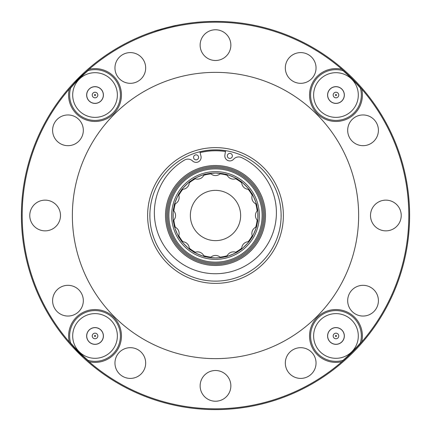 <?xml version="1.0" encoding="UTF-8"?>
<svg xmlns="http://www.w3.org/2000/svg" width="431" height="431" viewBox="0 0 431 431"><rect width="100%" height="100%" fill="white"/><g stroke="black" fill="none" stroke-linecap="round" stroke-linejoin="round"><path stroke-width="0.65" d="M220.074 173.855A41.893 41.893 0 0 1 227.212 175.277M235.66 178.773A41.893 41.893 0 0 1 241.716 182.819M248.181 189.284A41.893 41.893 0 0 1 252.227 195.34M255.723 203.788A41.893 41.893 0 0 1 257.145 210.926M257.145 220.074A41.893 41.893 0 0 1 255.723 227.212M252.227 235.66A41.893 41.893 0 0 1 248.181 241.716M241.716 248.181A41.893 41.893 0 0 1 235.66 252.227M227.212 255.723A41.893 41.893 0 0 1 220.074 257.145M210.926 257.145A41.893 41.893 0 0 1 203.788 255.723M195.34 252.227A41.893 41.893 0 0 1 189.284 248.181M182.819 241.716A41.893 41.893 0 0 1 178.773 235.66M175.277 227.212A41.893 41.893 0 0 1 173.855 220.074M173.855 210.926A41.893 41.893 0 0 1 175.277 203.788M178.773 195.34A41.893 41.893 0 0 1 182.819 189.284M189.284 182.819A41.893 41.893 0 0 1 195.34 178.773M203.788 175.277A41.893 41.893 0 0 1 210.926 173.855M145.656 363.888A15.36 15.36 0 0 0 131.164 347.704A15.36 15.36 0 0 0 114.98 362.196A15.36 15.36 0 0 0 129.472 378.38A15.36 15.36 0 0 0 145.656 363.888M80.818 309.086A15.36 15.36 0 0 0 76.357 287.822A15.36 15.36 0 0 0 55.098 292.283A15.36 15.36 0 0 0 59.553 313.542A15.36 15.36 0 0 0 80.818 309.086M67.112 145.656A15.36 15.36 0 0 0 83.296 131.164A15.36 15.36 0 0 0 68.804 114.98A15.36 15.36 0 0 0 52.62 129.472A15.36 15.36 0 0 0 67.112 145.656M121.914 80.818A15.36 15.36 0 0 0 143.178 76.357A15.36 15.36 0 0 0 138.717 55.098A15.36 15.36 0 0 0 117.458 59.553A15.36 15.36 0 0 0 121.914 80.818M285.344 67.112A15.36 15.36 0 0 0 299.836 83.296A15.36 15.36 0 0 0 316.02 68.804A15.36 15.36 0 0 0 301.528 52.62A15.36 15.36 0 0 0 285.344 67.112M350.182 121.914A15.36 15.36 0 0 0 354.643 143.178A15.36 15.36 0 0 0 375.902 138.717A15.36 15.36 0 0 0 371.447 117.458A15.36 15.36 0 0 0 350.182 121.914M363.888 285.344A15.36 15.36 0 0 0 347.704 299.836A15.36 15.36 0 0 0 362.196 316.02A15.36 15.36 0 0 0 378.38 301.528A15.36 15.36 0 0 0 363.888 285.344M196.191 159.863A2.516 2.516 0 0 1 193.573 157.46A2.516 2.516 0 0 1 195.976 154.842A2.516 2.516 0 0 1 198.594 157.245A2.516 2.516 0 0 1 196.191 159.863M229.739 153.388A2.516 2.516 0 0 0 227.336 156.006A2.516 2.516 0 0 0 229.955 158.409A2.516 2.516 0 0 0 232.363 155.79A2.516 2.516 0 0 0 229.739 153.388M199.887 151.75L200.97 156.157A5.027 5.027 0 0 1 192.603 160.978A6.702 6.702 0 0 0 184.581 160.03A61.024 61.024 0 0 0 169.852 253.342A61.024 61.024 0 0 0 264.23 249.28A61.024 61.024 0 0 0 241.543 157.579A6.702 6.702 0 0 0 233.629 159.211A5.027 5.027 0 0 1 224.88 155.128L225.58 150.645M309.086 350.182A15.36 15.36 0 0 0 287.822 354.643A15.36 15.36 0 0 0 292.283 375.902A15.36 15.36 0 0 0 313.542 371.447A15.36 15.36 0 0 0 309.086 350.182M215.5 190.362A25.138 25.138 0 0 0 190.362 215.5A25.138 25.138 0 0 0 215.5 240.638A25.138 25.138 0 0 0 240.638 215.5A25.138 25.138 0 0 0 215.5 190.362M256.795 225.348C257.49 225.187 252.043 238.332 251.666 237.734L252.491 236.333A6.982 6.982 0 0 1 256.386 226.921M240.509 249.802L241.699 248.902A6.982 6.982 0 0 1 248.902 241.699M225.478 256.763L226.921 256.386A6.982 6.982 0 0 1 236.333 252.491M208.927 257.442L210.403 257.646A6.982 6.982 0 0 1 220.597 257.646L215.5 257.953L208.798 257.42M193.379 251.731L194.667 252.491A6.982 6.982 0 0 1 204.078 256.386M181.198 240.509L182.097 241.699A6.982 6.982 0 0 1 189.301 248.902M174.237 225.478L174.614 226.921A6.982 6.982 0 0 1 178.509 236.333M173.58 222.202C173.003 222.622 172.998 208.388 173.58 208.798L173.354 210.403A6.982 6.982 0 0 1 173.354 220.597M179.269 193.379L178.509 194.667A6.982 6.982 0 0 1 174.614 204.078M181.117 190.599C180.417 190.486 190.475 180.422 190.599 181.117L189.301 182.097A6.982 6.982 0 0 1 182.097 189.301M205.522 174.237L204.078 174.614A6.982 6.982 0 0 1 194.667 178.509M222.073 173.558L220.597 173.354A6.982 6.982 0 0 1 210.403 173.354L208.927 173.558M237.621 179.269L236.333 178.509A6.982 6.982 0 0 1 226.921 174.614M249.802 190.491L248.902 189.301A6.982 6.982 0 0 1 241.699 182.097M256.763 205.522L256.386 204.078A6.982 6.982 0 0 1 252.491 194.667M257.442 222.073L257.646 220.597A6.982 6.982 0 0 1 257.646 210.403M205.652 256.795C205.813 257.49 192.668 252.043 193.266 251.666M179.334 237.734C178.962 238.343 173.515 225.197 174.205 225.348M174.205 205.652C173.51 205.813 178.957 192.668 179.334 193.266M193.266 179.334C192.657 178.962 205.802 173.515 205.652 174.205M190.599 249.883C190.486 250.583 180.422 240.525 181.117 240.401M208.798 173.58L215.5 173.046L222.202 173.58M225.569 150.715A65.566 65.566 0 0 0 199.903 151.82A65.566 65.566 0 0 1 225.569 150.715A65.566 65.566 0 0 0 199.903 151.82M264.031 209.708A48.875 48.875 0 0 0 209.708 166.969A48.875 48.875 0 0 0 166.969 221.292A48.875 48.875 0 0 0 221.292 264.031A48.875 48.875 0 0 0 264.031 209.708A48.875 48.875 0 0 0 209.708 166.969A48.875 48.875 0 0 0 166.969 221.292M173.348 220.532A42.453 42.453 0 0 0 220.532 257.652A42.453 42.453 0 0 0 257.652 210.468A42.453 42.453 0 0 0 210.468 173.348A42.453 42.453 0 0 0 173.348 220.532M246.586 157.698L250.018 159.675M213.523 149.896L217.477 149.896M180.982 159.675L184.414 157.698M157.698 184.414L159.675 180.982M149.896 217.477L149.896 213.523M271.325 180.982L272.338 182.685A65.636 65.636 0 0 0 182.685 158.662A65.636 65.636 0 0 0 158.662 248.315L157.945 247.049M157.897 246.952L157.644 246.484M159.675 250.018L158.662 248.315A65.636 65.636 0 0 0 248.315 272.338A65.636 65.636 0 0 0 272.338 182.685L273.055 183.951M339.461 143.932A143.135 143.135 0 0 0 143.932 91.539A143.135 143.135 0 0 0 91.539 287.068A143.135 143.135 0 0 0 287.068 339.461A143.135 143.135 0 0 0 339.461 143.932M114.382 324.796A22.342 22.342 0 0 0 83.862 316.618A22.342 22.342 0 0 0 75.684 347.138A22.342 22.342 0 0 0 106.204 355.316A22.342 22.342 0 0 0 114.382 324.796M70.657 343.038L74.832 347.628C79.859 352.881 84.223 357.11 87.929 360.311L87.962 360.343A25.381 25.381 0 0 0 117.011 323.277A25.381 25.381 0 0 0 70.657 343.038L69.294 341.972A193.32 193.32 0 0 1 69.294 89.028L70.657 87.962A25.381 25.381 0 0 0 107.723 117.011A25.381 25.381 0 0 0 87.962 70.657L87.929 70.689C83.738 74.197 74.277 83.641 70.689 87.929L70.657 87.962M360.343 87.962L356.168 83.372C351.141 78.119 346.777 73.89 343.071 70.689L343.038 70.657A25.381 25.381 0 0 0 313.989 107.723A25.381 25.381 0 0 0 360.343 87.962L361.706 89.028A193.32 193.32 0 0 1 361.706 341.972L360.343 343.038A25.381 25.381 0 0 0 323.277 313.989A25.381 25.381 0 0 0 343.038 360.343L341.972 361.706A193.32 193.32 0 0 1 89.028 361.706L87.962 360.343M355.316 324.796A22.342 22.342 0 0 0 324.796 316.618A22.342 22.342 0 0 0 316.618 347.138A22.342 22.342 0 0 0 347.138 355.316A22.342 22.342 0 0 0 355.316 324.796M355.316 83.862A22.342 22.342 0 0 0 324.796 75.684A22.342 22.342 0 0 0 316.618 106.204A22.342 22.342 0 0 0 347.138 114.382A22.342 22.342 0 0 0 355.316 83.862M114.382 83.862A22.342 22.342 0 0 0 83.862 75.684A22.342 22.342 0 0 0 75.684 106.204A22.342 22.342 0 0 0 106.204 114.382A22.342 22.342 0 0 0 114.382 83.862M167.104 27.519L176.354 25.381C177.125 24.799 153.393 31.161 154.341 31.28L165.623 27.913M78.033 352.542L72.025 346.238L83.614 357.924M80.575 355.047L79.746 354.239M353.77 351.734L352.957 352.553M47.399 312.556A194.106 194.106 0 0 0 312.556 383.601A194.106 194.106 0 0 0 383.601 118.444A194.106 194.106 0 0 0 118.444 47.399A194.106 194.106 0 0 0 47.399 312.556M343.227 331.778A8.378 8.378 0 0 0 331.778 328.713A8.378 8.378 0 0 0 328.713 340.156A8.378 8.378 0 0 0 340.156 343.227A8.378 8.378 0 0 0 343.227 331.778M99.222 343.227A8.378 8.378 0 0 0 102.287 331.778A8.378 8.378 0 0 0 90.844 328.713A8.378 8.378 0 0 0 87.773 340.156A8.378 8.378 0 0 0 99.222 343.227M87.773 99.222A8.378 8.378 0 0 0 99.222 102.287A8.378 8.378 0 0 0 102.287 90.844A8.378 8.378 0 0 0 90.844 87.773A8.378 8.378 0 0 0 87.773 99.222M78.458 78.033L84.762 72.025L73.076 83.614M331.778 87.773A8.378 8.378 0 0 0 328.713 99.222A8.378 8.378 0 0 0 340.156 102.287A8.378 8.378 0 0 0 343.227 90.844A8.378 8.378 0 0 0 331.778 87.773M351.734 77.23L352.553 78.043M229.206 378.93A15.36 15.36 0 0 0 208.566 372.163A15.36 15.36 0 0 0 201.794 392.803A15.36 15.36 0 0 0 222.434 399.575A15.36 15.36 0 0 0 229.206 378.93M52.07 229.206A15.36 15.36 0 0 0 58.837 208.566A15.36 15.36 0 0 0 38.197 201.794A15.36 15.36 0 0 0 31.425 222.434A15.36 15.36 0 0 0 52.07 229.206M201.794 52.07A15.36 15.36 0 0 0 222.434 58.837A15.36 15.36 0 0 0 229.206 38.197A15.36 15.36 0 0 0 208.566 31.425A15.36 15.36 0 0 0 201.794 52.07M378.93 201.794A15.36 15.36 0 0 0 372.163 222.434A15.36 15.36 0 0 0 392.803 229.206A15.36 15.36 0 0 0 399.575 208.566A15.36 15.36 0 0 0 378.93 201.794M93.058 337.942A2.791 2.791 0 0 0 97.007 337.942A2.791 2.791 0 0 0 97.007 333.993A2.791 2.791 0 0 0 93.058 333.993A2.791 2.791 0 0 0 93.058 337.942M89.158 341.842A8.308 8.308 0 0 0 100.908 341.842A8.308 8.308 0 0 0 100.908 330.092A8.308 8.308 0 0 0 89.158 330.092A8.308 8.308 0 0 0 89.158 341.842M94.637 336.363A0.56 0.56 0 0 1 94.637 335.571A0.56 0.56 0 0 1 95.429 335.571A0.56 0.56 0 0 1 95.429 336.363A0.56 0.56 0 0 1 94.637 336.363M337.942 337.942A2.791 2.791 0 0 0 337.942 333.993A2.791 2.791 0 0 0 333.993 333.993A2.791 2.791 0 0 0 333.993 337.942A2.791 2.791 0 0 0 337.942 337.942M341.842 341.842A8.308 8.308 0 0 0 341.842 330.092A8.308 8.308 0 0 0 330.092 330.092A8.308 8.308 0 0 0 330.092 341.842A8.308 8.308 0 0 0 341.842 341.842M336.363 336.363A0.56 0.56 0 0 1 335.571 336.363A0.56 0.56 0 0 1 335.571 335.571A0.56 0.56 0 0 1 336.363 335.571A0.56 0.56 0 0 1 336.363 336.363M337.942 93.058A2.791 2.791 0 0 0 333.993 93.058A2.791 2.791 0 0 0 333.993 97.007A2.791 2.791 0 0 0 337.942 97.007A2.791 2.791 0 0 0 337.942 93.058M341.842 89.158A8.308 8.308 0 0 0 330.092 89.158A8.308 8.308 0 0 0 330.092 100.908A8.308 8.308 0 0 0 341.842 100.908A8.308 8.308 0 0 0 341.842 89.158M336.363 94.637A0.56 0.56 0 0 1 336.363 95.429A0.56 0.56 0 0 1 335.571 95.429A0.56 0.56 0 0 1 335.571 94.637A0.56 0.56 0 0 1 336.363 94.637M93.058 93.058A2.791 2.791 0 0 0 93.058 97.007A2.791 2.791 0 0 0 97.007 97.007A2.791 2.791 0 0 0 97.007 93.058A2.791 2.791 0 0 0 93.058 93.058M89.158 89.158A8.308 8.308 0 0 0 89.158 100.908A8.308 8.308 0 0 0 100.908 100.908A8.308 8.308 0 0 0 100.908 89.158A8.308 8.308 0 0 0 89.158 89.158M94.637 94.637A0.56 0.56 0 0 1 95.429 94.637A0.56 0.56 0 0 1 95.429 95.429A0.56 0.56 0 0 1 94.637 95.429A0.56 0.56 0 0 1 94.637 94.637M75.953 80.575L76.761 79.746M87.962 70.657L89.028 69.294A193.32 193.32 0 0 1 341.972 69.294L343.038 70.657M87.929 70.689A192.991 192.991 0 0 0 78.776 79.293A192.991 192.991 0 0 1 87.929 70.689M78.2 79.875A192.991 192.991 0 0 0 70.689 87.929A192.991 192.991 0 0 1 78.2 79.875M360.311 87.929A192.991 192.991 0 0 0 343.071 70.689A192.991 192.991 0 0 1 360.311 87.929M343.038 360.343L343.071 360.311C347.262 356.803 356.723 347.359 360.311 343.071L360.343 343.038M343.071 360.311A192.991 192.991 0 0 0 352.224 351.707A192.991 192.991 0 0 1 343.071 360.311M352.8 351.125A192.991 192.991 0 0 0 360.311 343.071A192.991 192.991 0 0 1 352.8 351.125M70.689 343.071A192.991 192.991 0 0 0 87.929 360.311A192.991 192.991 0 0 1 70.689 343.071M184.414 273.302L180.982 271.325M217.477 281.104L213.523 281.104M250.018 271.325L246.586 273.302M272.898 247.329L271.266 250.115M281.104 213.523L281.104 217.477M273.103 184.048L273.356 184.516M249.883 240.401C250.583 240.514 240.525 250.578 240.401 249.883M240.401 181.117C240.514 180.417 250.578 190.475 249.883 190.599M257.42 208.798C257.997 208.378 258.002 222.611 257.42 222.202M251.666 193.266C252.038 192.657 257.485 205.802 256.795 205.652M225.348 174.205C225.187 173.51 238.332 178.957 237.734 179.334M237.734 251.666C238.343 252.038 225.197 257.485 225.348 256.795M225.44 151.54A64.725 64.725 0 0 0 200.103 152.633M165.86 221.426A49.991 49.991 0 0 0 221.426 265.14A49.991 49.991 0 0 0 265.14 209.574A49.991 49.991 0 0 0 209.574 165.86A49.991 49.991 0 0 0 165.86 221.426M262.921 209.838A47.76 47.76 0 0 0 209.838 168.079A47.76 47.76 0 0 0 168.079 221.162A47.76 47.76 0 0 0 221.162 262.921A47.76 47.76 0 0 0 262.921 209.838M261.806 209.972A46.634 46.634 0 0 0 209.972 169.194A46.634 46.634 0 0 0 169.194 221.028A46.634 46.634 0 0 0 221.028 261.806A46.634 46.634 0 0 0 261.806 209.972M259.047 210.301A43.854 43.854 0 0 0 210.301 171.953A43.854 43.854 0 0 0 171.953 220.699A43.854 43.854 0 0 0 220.699 259.047A43.854 43.854 0 0 0 259.047 210.301M272.338 182.685A65.636 65.636 0 0 0 182.685 158.662A65.636 65.636 0 0 0 158.662 248.315M156.722 249.436A67.866 67.866 0 0 0 249.436 274.278A67.866 67.866 0 0 0 274.278 181.564A67.866 67.866 0 0 0 181.564 156.722A67.866 67.866 0 0 0 156.722 249.436M117.922 322.754A26.431 26.431 0 0 1 89.028 361.706A193.32 193.32 0 0 1 69.294 341.972A26.431 26.431 0 0 1 117.922 322.754M313.078 349.185A26.431 26.431 0 0 1 322.754 313.078A26.431 26.431 0 0 1 361.706 341.972A193.32 193.32 0 0 1 341.972 361.706A26.431 26.431 0 0 1 313.078 349.185M72.144 108.246A26.431 26.431 0 0 1 69.294 89.028A193.32 193.32 0 0 1 89.028 69.294A26.431 26.431 0 0 1 108.246 117.922A26.431 26.431 0 0 1 72.144 108.246M361.706 89.028A193.32 193.32 0 0 0 341.972 69.294A26.431 26.431 0 0 0 309.614 93.015A26.431 26.431 0 0 0 337.985 121.386A26.431 26.431 0 0 0 361.706 89.028"/></g></svg>
